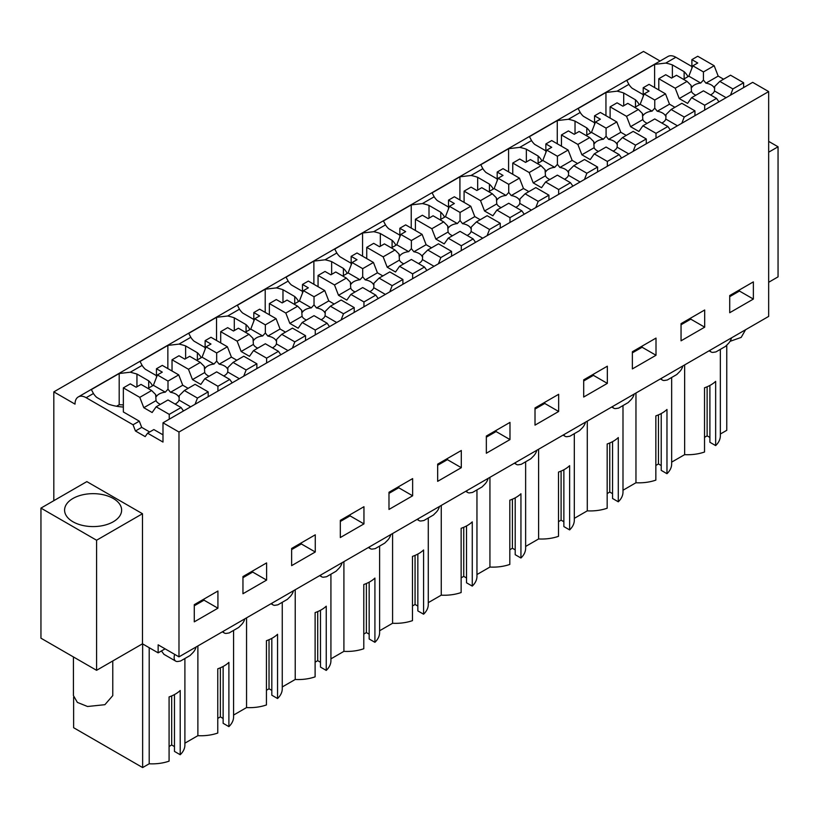 <?xml version="1.0" encoding="UTF-8"?>
<svg xmlns="http://www.w3.org/2000/svg" width="819" height="819" viewBox="0 0 819 819"><rect width="100%" height="100%" fill="white"/><g stroke="black" fill="none" stroke-linecap="round" stroke-linejoin="round"><path stroke-width="1.23" d="M53.819 500.685L53.819 391.881L643.499 51.433L660.094 61.026M53.819 391.881L75.02 404.125A15.745 9.091 60 0 1 78.286 396.928L667.966 56.48A15.745 9.091 60 0 1 675.839 57.258L691.891 66.534M162.991 422.799L752.671 82.35L768.662 91.585L178.982 432.033L162.991 422.799L162.991 442.065L147.594 433.179L145.188 436.609L135.452 430.989L133.047 424.774L86.159 397.706L93.438 393.499L91.37 389.578L119.185 373.515L119.185 404.729L116.564 406.244M178.982 432.033L178.982 656.858L768.662 316.41L768.662 91.585M165.09 648.843L158.139 652.856L142.475 643.816L96.581 670.311L40.95 638.196L40.95 508.108L96.581 540.233L96.581 670.311M768.662 152.211L778.05 146.785L778.05 276.863L768.662 282.289M156.449 375.665L145.291 369.215A35.647 20.577 180 0 1 142.117 365.397L140.039 361.476L167.854 345.413L179.003 344.103L184.899 340.704L190.796 337.295L188.718 333.374L216.533 317.311L227.682 316.001L239.465 309.193L237.397 305.272L265.213 289.209L276.351 287.899L288.145 281.091L286.066 277.17L313.882 261.107L325.03 259.797L336.824 252.989L334.746 249.068L362.561 233.005L373.71 231.695L385.503 224.887L383.425 220.956L411.24 204.904L422.389 203.583L434.172 196.785L432.104 192.854L459.92 176.802L471.058 175.481L476.955 172.082L482.852 168.673L480.773 164.752L508.589 148.7L519.737 147.379L525.634 143.98L531.531 140.571L529.453 136.65L557.268 120.588L568.417 119.277L574.314 115.878L580.2 112.469L578.132 108.548L605.947 92.486L617.086 91.175L622.983 87.776L628.879 84.367L626.801 80.446L654.616 64.384L654.616 87.572M684.141 78.87L684.141 71.693L672.379 64.906A35.647 20.577 180 0 0 665.765 63.073L654.616 64.384M78.286 396.928A15.745 9.091 60 0 1 86.159 397.706M152.529 385.8A35.647 20.577 180 0 0 148.7 380.825L136.947 374.037L130.323 372.205L119.185 373.515M684.141 71.693A35.647 20.577 180 0 1 687.96 76.669M729.719 295.536L729.719 312.715L753.367 299.068L753.367 281.879L729.719 295.536M437.663 464.148L461.302 450.501L461.302 467.69L437.663 481.337L437.663 464.148M509.981 439.578L486.343 453.235L486.343 436.046L509.981 422.399L509.981 439.578L496.079 431.552L486.343 437.172M340.315 520.362L363.953 506.705L363.953 523.894L340.315 537.54L340.315 520.362M412.633 495.792L388.984 509.438L388.984 492.26L412.633 478.603L412.633 495.792L398.72 487.755L388.984 493.376M632.37 351.74L656.009 338.093L656.009 355.272L632.37 368.919L632.37 351.74M681.05 323.638L704.688 309.991L704.688 327.17L681.05 340.817L681.05 323.638M558.66 411.476L535.012 425.133L535.012 407.944L558.66 394.297L558.66 411.476L544.748 403.45L535.012 409.07M583.691 379.842L607.34 366.195L607.34 383.374L583.691 397.031L583.691 379.842M242.956 576.566L266.605 562.909L266.605 580.098L242.956 593.744L242.956 576.566M315.274 551.996L291.636 565.642L291.636 548.464L315.274 534.807L315.274 551.996L301.372 543.97L291.636 549.59M217.926 608.2L217.926 591.021L194.277 604.668L194.277 621.846L217.926 608.2L204.013 600.173L204.013 599.047M178.982 656.858L158.139 644.829L158.139 652.856M244.758 618.888A7.842 4.525 -60 0 1 241.4 624.754L238.698 627.446L229.166 632.944L226.474 633.374A7.842 4.525 -60 0 1 224.437 633.056A7.842 4.525 -60 0 1 223.116 631.377M293.427 590.786A7.842 4.525 -60 0 1 290.08 596.652L287.377 599.344L277.846 604.842L275.143 605.272A7.842 4.525 -60 0 1 273.106 604.944A7.842 4.525 -60 0 1 271.785 603.275M342.107 562.684A7.842 4.525 -60 0 1 338.749 568.54L336.056 571.242L326.525 576.74L323.822 577.16A7.842 4.525 -60 0 1 321.785 576.842A7.842 4.525 -60 0 1 320.464 575.173M390.786 534.572A7.842 4.525 -60 0 1 387.428 540.438L384.725 543.13L375.194 548.638L372.502 549.058A7.842 4.525 -60 0 1 370.464 548.74A7.842 4.525 -60 0 1 369.144 547.072M439.465 506.47A7.842 4.525 -60 0 1 436.107 512.336L433.405 515.028L423.873 520.536L421.171 520.956A7.842 4.525 -60 0 1 419.133 520.638A7.842 4.525 -60 0 1 417.823 518.97M488.134 478.368A7.842 4.525 -60 0 1 484.787 484.234L482.084 486.926L472.553 492.434L469.85 492.854A7.842 4.525 -60 0 1 467.813 492.536A7.842 4.525 -60 0 1 466.492 490.868M536.814 450.266A7.842 4.525 -60 0 1 533.456 456.132L530.763 458.824L521.232 464.332L518.529 464.752A7.842 4.525 -60 0 1 516.492 464.434A7.842 4.525 -60 0 1 515.171 462.766M585.493 422.164A7.842 4.525 -60 0 1 582.135 428.03L579.432 430.722L569.901 436.22L567.209 436.65A7.842 4.525 -60 0 1 565.171 436.332A7.842 4.525 -60 0 1 563.851 434.664M634.162 394.062A7.842 4.525 -60 0 1 630.814 399.928L628.112 402.62L618.58 408.118L615.878 408.548A7.842 4.525 -60 0 1 613.841 408.231A7.842 4.525 -60 0 1 612.53 406.552M682.841 365.96A7.842 4.525 -60 0 1 679.483 371.826L676.791 374.518L667.26 380.016L664.557 380.446A7.842 4.525 -60 0 1 662.52 380.129A7.842 4.525 -60 0 1 661.199 378.45M731.521 337.858A7.842 4.525 -60 0 1 728.163 343.724L725.46 346.417L715.929 351.914L713.236 352.344A7.842 4.525 -60 0 1 711.199 352.016A7.842 4.525 -60 0 1 709.878 350.348M196.079 646.99A7.842 4.525 -60 0 1 192.721 652.856L190.028 655.548L180.497 661.046L177.795 661.476A7.842 4.525 -60 0 1 175.757 661.158A7.842 4.525 -60 0 1 174.713 654.391M778.05 146.785L768.662 141.37M149.201 647.696L149.201 763.779L142.639 767.567L73.618 727.712L73.618 697.133M142.639 767.567L142.639 643.908M184.899 658.507L184.899 744.983A32.688 18.878 180 0 1 180.211 754.729L180.211 690.489A32.688 18.878 180 0 1 169.083 696.918L169.083 761.148A32.688 18.878 180 0 1 149.201 763.779M161.415 650.962L164.015 654.371M142.475 643.816L142.475 513.728L86.845 481.613L40.95 508.108M142.475 513.728L96.581 540.233M684.643 364.916L684.643 454.647L671.662 462.131M720.341 349.375L720.341 435.851A32.688 18.878 180 0 1 715.652 445.597L715.652 381.357A32.688 18.878 180 0 1 704.524 387.776L704.524 452.016A32.688 18.878 180 0 1 684.643 454.647M726.76 345.116L726.76 430.323L720.341 434.029M167.854 368.601L167.854 345.413M185.616 358.661L185.616 345.935A35.647 20.577 0 0 0 179.003 344.103M197.379 359.91L197.379 352.723L185.616 345.935M197.379 352.723A35.647 20.577 180 0 1 201.198 357.698M190.796 337.295A35.647 20.577 180 0 0 193.96 341.113L205.129 347.563M216.533 340.499L216.533 317.311M234.295 330.559L234.295 317.833A35.647 20.577 0 0 0 227.682 316.001M246.058 331.797L246.058 324.621L234.295 317.833M246.058 324.621A35.647 20.577 180 0 1 249.877 329.596M239.465 309.193A35.647 20.577 180 0 0 242.639 313.012L253.808 319.461M265.213 312.397L265.213 289.209M282.975 302.457L282.975 289.731A35.647 20.577 0 0 0 276.351 287.899M294.727 303.695L294.727 296.519L282.975 289.731M294.727 296.519A35.647 20.577 180 0 1 298.556 301.494M288.145 281.091A35.647 20.577 180 0 0 291.318 284.91L302.477 291.359M313.882 284.285L313.882 261.107M331.644 274.355L331.644 261.619A35.647 20.577 0 0 0 325.03 259.797M343.407 275.593L343.407 268.417L331.644 261.619M343.407 268.417A35.647 20.577 180 0 1 347.225 273.392M336.824 252.989A35.647 20.577 180 0 0 339.998 256.808L351.156 263.257M362.561 256.183L362.561 233.005M380.323 246.253L380.323 233.517A35.647 20.577 0 0 0 373.71 231.695M392.086 247.492L392.086 240.315L380.323 233.517M392.086 240.315A35.647 20.577 180 0 1 395.905 245.29M385.503 224.887A35.647 20.577 180 0 0 388.667 228.706L399.836 235.145M411.24 228.081L411.24 204.904M429.002 218.151L429.002 205.415A35.647 20.577 0 0 0 422.389 203.583M440.765 219.39L440.765 212.203L429.002 205.415M440.765 212.203A35.647 20.577 180 0 1 444.584 217.178M434.172 196.785A35.647 20.577 180 0 0 437.346 200.604L448.515 207.043M459.92 199.979L459.92 176.802M477.682 190.049L477.682 177.313A35.647 20.577 0 0 0 471.058 175.481M489.434 191.288L489.434 184.101L477.682 177.313M489.434 184.101A35.647 20.577 180 0 1 493.263 189.076M482.852 168.673A35.647 20.577 180 0 0 486.025 172.502L497.184 178.941M508.589 171.877L508.589 148.7M526.351 161.947L526.351 149.212A35.647 20.577 0 0 0 519.737 147.379M538.114 163.186L538.114 155.999L526.351 149.212M538.114 155.999A35.647 20.577 180 0 1 541.932 160.974M531.531 140.571A35.647 20.577 180 0 0 534.694 144.39L545.864 150.839M557.268 143.775L557.268 120.588M575.03 133.845L575.03 121.11A35.647 20.577 0 0 0 568.417 119.277M586.793 135.084L586.793 127.897L575.03 121.11M586.793 127.897A35.647 20.577 180 0 1 590.612 132.873M580.2 112.469A35.647 20.577 180 0 0 583.374 116.288L594.543 122.737M605.947 115.674L605.947 92.486M623.709 105.733L623.709 93.008A35.647 20.577 0 0 0 617.086 91.175M635.462 106.982L635.462 99.795L623.709 93.008M635.462 99.795A35.647 20.577 180 0 1 639.291 104.771M628.879 84.367A35.647 20.577 180 0 0 632.053 88.186L643.212 94.635M672.379 77.631L672.379 64.906M155.641 395.475L155.651 394.553L151.617 390.52L141.032 384.408L136.149 387.223L130.303 383.855L123.352 387.868L123.352 411.957L139.302 421.171L133.047 424.774M123.352 407.043A35.647 20.577 180 0 1 108.374 404.115L96.611 397.317A35.647 20.577 180 0 1 93.438 393.499M136.947 386.763L136.947 374.037M123.352 404.934A35.647 20.577 0 0 0 119.185 404.729M147.594 433.179L153.859 429.565L162.991 434.838M139.302 421.171L141.707 427.375L149.682 431.982M753.367 299.068L739.455 291.042L739.455 289.916M739.455 291.042L729.719 296.662M461.302 467.69L447.399 459.654L447.399 458.527M447.399 459.654L437.663 465.274M496.079 431.552L496.079 430.425M363.953 523.894L350.041 515.857L350.041 514.741M350.041 515.857L340.315 521.478M398.72 487.755L398.72 486.629M656.009 355.272L642.106 347.246L642.106 346.12M642.106 347.246L632.37 352.866M704.688 327.17L690.775 319.144L690.775 318.018M690.775 319.144L681.05 324.764M544.748 403.45L544.748 402.324M607.34 383.374L593.427 375.348L593.427 374.222M593.427 375.348L583.691 380.968M266.605 580.098L252.692 572.071L252.692 570.945M252.692 572.071L242.956 577.692M301.372 543.97L301.372 542.843M204.013 600.173L194.277 605.794M233.579 630.405L233.579 716.881A32.688 18.878 180 0 1 228.89 726.627L228.89 662.387A32.688 18.878 180 0 1 217.762 668.806L217.762 733.046A32.688 18.878 180 0 1 197.881 735.677L184.899 743.171M180.211 754.729L174.467 751.412L174.467 694.573M174.467 746.59L171.683 744.983L169.083 746.488M715.652 445.597L709.899 442.27L709.899 385.442M709.899 437.459L707.125 435.851L704.524 437.346M671.662 377.477L671.662 463.953A32.688 18.878 180 0 1 666.973 473.699L661.23 470.372L661.23 413.544M661.23 465.561L658.445 463.953L655.845 465.458M666.973 473.699L666.973 409.459A32.688 18.878 180 0 1 655.845 415.878L655.845 480.118A32.688 18.878 180 0 1 635.964 482.749L622.993 490.243M622.993 405.579L622.993 492.055A32.688 18.878 180 0 1 618.294 501.801L612.551 498.484L612.551 441.646M612.551 493.662L609.766 492.055L607.176 493.56M618.294 501.801L618.294 437.561A32.688 18.878 180 0 1 607.176 443.99L607.176 508.22A32.688 18.878 180 0 1 587.284 510.851L574.314 518.345M574.314 433.681L574.314 520.157A32.688 18.878 180 0 1 569.625 529.903L563.871 526.586L563.871 469.748M563.871 521.764L561.097 520.157L558.497 521.662M569.625 529.903L569.625 465.663A32.688 18.878 180 0 1 558.497 472.092L558.497 536.322A32.688 18.878 180 0 1 538.615 538.953L525.634 546.447M525.634 461.783L525.634 548.259A32.688 18.878 180 0 1 520.945 558.005L515.202 554.688L515.202 497.85M515.202 549.866L512.418 548.259L509.817 549.764M520.945 558.005L520.945 493.765A32.688 18.878 180 0 1 509.817 500.194L509.817 564.424A32.688 18.878 180 0 1 489.936 567.055L476.955 574.549M476.955 489.885L476.955 576.361A32.688 18.878 180 0 1 472.266 586.107L466.523 582.79L466.523 525.952M466.523 577.968L463.738 576.361L461.138 577.866M472.266 586.107L472.266 521.867A32.688 18.878 180 0 1 461.138 528.296L461.138 592.536A32.688 18.878 180 0 1 441.257 595.157L428.286 602.651M428.286 517.987L428.286 604.473A32.688 18.878 180 0 1 423.587 614.209L417.844 610.892L417.844 554.064M417.844 606.07L415.059 604.473L412.469 605.968M423.587 614.209L423.587 549.979A32.688 18.878 180 0 1 412.469 556.398L412.469 620.638A32.688 18.878 180 0 1 392.588 623.259L379.606 630.753M379.606 546.089L379.606 632.575A32.688 18.878 180 0 1 374.918 642.311L369.164 638.994L369.164 582.166M369.164 634.182L366.39 632.575L363.79 634.07M374.918 642.311L374.918 578.081A32.688 18.878 180 0 1 363.79 584.5L363.79 648.74A32.688 18.878 180 0 1 343.908 651.361L330.927 658.855M330.927 574.191L330.927 660.677A32.688 18.878 180 0 1 326.238 670.413L320.495 667.096L320.495 610.268M320.495 662.284L317.711 660.677L315.11 662.172M326.238 670.413L326.238 606.183A32.688 18.878 180 0 1 315.11 612.602L315.11 676.842A32.688 18.878 180 0 1 295.229 679.473L282.258 686.957M282.258 602.303L282.258 688.779A32.688 18.878 180 0 1 277.559 698.525L271.816 695.198L271.816 638.37M271.816 690.386L269.031 688.779L266.441 690.274M277.559 698.525L277.559 634.285A32.688 18.878 180 0 1 266.441 640.704L266.441 704.944A32.688 18.878 180 0 1 246.55 707.575L233.579 715.059M228.89 726.627L223.137 723.3L223.137 666.471M223.137 718.488L220.362 716.881L217.762 718.386M197.881 735.677L197.881 645.945M113.268 521.764A28.522 16.462 0 0 0 121.621 510.124A28.522 16.462 0 0 0 104.013 494.911A28.522 16.462 0 0 0 72.942 498.474A28.522 16.462 0 0 0 64.588 510.124A28.522 16.462 0 0 0 82.187 525.327A28.522 16.462 0 0 0 113.268 521.764M141.707 427.375L135.452 430.989M148.7 380.825L148.7 388.011M246.55 617.843L246.55 707.575M295.229 589.741L295.229 679.473M343.908 561.639L343.908 651.361M392.588 533.538L392.588 623.259M441.257 505.436L441.257 595.157M489.936 477.334L489.936 567.055M538.615 449.232L538.615 538.953M587.284 421.13L587.284 510.851M635.964 393.018L635.964 482.749M171.683 744.983L171.683 695.904M707.125 435.851L707.125 386.773M658.445 463.953L658.445 414.875M609.766 492.055L609.766 442.977M561.097 520.157L561.097 471.089M512.418 548.259L512.418 499.191M463.738 576.361L463.738 527.293M415.059 604.473L415.059 555.395M366.39 632.575L366.39 583.497M317.711 660.677L317.711 611.598M269.031 688.779L269.031 639.7M220.362 716.881L220.362 667.802M745.566 329.75L741.185 337.397L730.016 341.359M112.776 660.964L112.776 695.597L104.893 704.688L87.561 706.5L77.365 702.405L73.434 695.597L73.434 656.951M723.586 79.208L718.181 76.085L714.168 65.735L697.737 56.255L691.891 59.623L691.891 68.284M691.082 86.343L691.093 85.411L687.059 81.388L676.474 75.276L671.59 78.092L665.745 74.724L658.793 78.737L658.793 89.977M691.891 59.623L697.737 63.002L692.843 65.817L688.83 76.167L683.425 79.289M714.168 65.735L703.439 71.929L692.843 65.817M743.632 87.572L743.632 82.75L730.538 75.194L719.809 81.388L714.67 86.527L714.281 87.971A11.804 6.818 0 0 0 705.937 83.159L703.439 80.047L700.736 83.036L688.83 76.167M718.939 101.822L716.523 98.393L703.439 90.837L691.594 97.676L687.581 103.389L679.238 98.567L675.225 88.217L658.793 78.737M691.594 97.676L704.688 105.231L704.688 110.053M687.059 81.388L675.225 88.217M718.181 76.085L705.937 83.159M703.439 71.929L703.439 80.047M743.632 82.75L732.903 88.943L719.809 81.388M732.903 88.943L730.497 95.147M716.523 98.393L704.688 105.231M700.736 83.036A11.804 6.818 0 0 0 694.532 84.92A11.804 6.818 0 0 0 691.748 87.479L691.093 85.411L691.482 91.503L679.238 98.567M691.482 91.503A11.804 6.818 0 0 0 695.863 95.209M710.523 94.932A11.804 6.818 0 0 0 711.22 94.554A11.804 6.818 0 0 0 714.485 90.97L714.68 87.5M726.105 97.686L714.485 90.97M674.907 107.309L669.502 104.187L665.489 93.837L649.058 84.357L643.212 87.725L643.212 96.386M642.403 114.445L642.413 113.513L638.39 109.49L627.794 103.378L622.911 106.194L617.065 102.825L610.114 106.839L610.114 118.079M643.212 87.725L649.058 91.104L644.174 93.919L640.161 104.269L634.756 107.391M665.489 93.837L654.76 100.031L644.174 93.919M694.952 115.674L694.952 110.852L681.858 103.296L671.13 109.49L665.99 114.629L665.601 116.073A11.804 6.818 0 0 0 657.258 111.261L654.76 108.149L652.057 111.138L640.161 104.269M670.259 129.924L667.854 126.505L654.76 118.939L642.915 125.778L638.902 131.49L630.558 126.669L626.545 116.329L610.114 106.839M642.915 125.778L656.009 133.333L656.009 138.155M638.39 109.49L626.545 116.329M669.502 104.187L657.258 111.261M654.76 100.031L654.76 108.149M694.952 110.852L684.223 117.045L671.13 109.49M684.223 117.045L681.817 123.26M667.854 126.505L656.009 133.333M652.057 111.138A11.804 6.818 0 0 0 645.863 113.022A11.804 6.818 0 0 0 643.069 115.581L642.413 113.513L642.802 119.605L630.558 126.669M642.802 119.605A11.804 6.818 0 0 0 647.184 123.321M661.844 123.034A11.804 6.818 0 0 0 662.551 122.655A11.804 6.818 0 0 0 665.806 119.083L666.001 115.612M677.426 125.788L665.806 119.083M626.228 135.411L620.822 132.289L616.809 121.949L600.378 112.459L594.543 115.827L594.543 124.488M593.724 142.547L593.734 141.626L589.711 137.592L579.125 131.48L574.232 134.296L568.396 130.927L561.445 134.94L561.445 146.181M594.543 115.827L600.378 119.205L595.495 122.021L591.482 132.371L586.076 135.493M616.809 121.949L606.08 128.143L595.495 122.021M646.273 143.775L646.273 138.954L633.189 131.398L622.46 137.592L617.311 142.731L616.922 144.175A11.804 6.818 0 0 0 608.578 139.363L606.08 136.251L603.378 139.24L591.482 132.371M621.58 158.026L619.174 154.607L606.08 147.041L594.246 153.88L590.233 159.592L581.879 154.771L577.866 144.431L561.445 134.94M594.246 153.88L607.34 161.435L607.34 166.257M589.711 137.592L577.866 144.431M620.822 132.289L608.578 139.363M606.08 128.143L606.08 136.251M646.273 138.954L635.544 145.147L622.46 137.592M635.544 145.147L633.138 151.361M619.174 154.607L607.34 161.435M603.378 139.24A11.804 6.818 0 0 0 597.184 141.124A11.804 6.818 0 0 0 594.389 143.683L593.734 141.626L594.123 147.707L581.879 154.771M594.123 147.707A11.804 6.818 0 0 0 598.505 151.423M613.165 151.136A11.804 6.818 0 0 0 613.871 150.757A11.804 6.818 0 0 0 617.127 147.185L617.331 143.714M628.757 153.89L617.127 147.185M577.559 163.513L572.153 160.391L568.13 150.051L551.709 140.561L545.864 143.939L545.864 152.59M545.044 170.649L545.065 169.728L541.031 165.694L530.446 159.582L525.563 162.397L519.717 159.029L512.766 163.042L512.766 174.283M545.864 143.939L551.709 147.307L546.816 150.133L542.802 160.473L537.397 163.595M568.13 150.051L557.411 156.245L546.816 150.133M597.604 171.877L597.604 167.056L584.51 159.5L573.781 165.694L568.642 170.833L568.253 172.287A11.804 6.818 0 0 0 559.909 167.465L557.411 164.353L554.698 167.342L542.802 160.473M572.911 186.138L570.495 182.709L557.411 175.143L545.567 181.982L541.554 187.694L533.21 182.883L529.197 172.533L512.766 163.042M545.567 181.982L558.66 189.537L558.66 194.359M541.031 165.694L529.197 172.533M572.153 160.391L559.909 167.465M557.411 156.245L557.411 164.353M597.604 167.056L586.875 173.249L573.781 165.694M586.875 173.249L584.459 179.463M570.495 182.709L558.66 189.537M554.698 167.342A11.804 6.818 0 0 0 548.505 169.226A11.804 6.818 0 0 0 545.71 171.795L545.065 169.728L545.454 175.809L533.21 182.883M545.454 175.809A11.804 6.818 0 0 0 549.836 179.525M564.496 179.238A11.804 6.818 0 0 0 565.192 178.859A11.804 6.818 0 0 0 568.458 175.286L568.652 171.816M580.077 181.992L568.458 175.286M528.879 191.615L523.474 188.503L519.461 178.153L503.03 168.663L497.184 172.041L497.184 180.692M496.375 198.761L496.386 197.829L492.352 193.796L481.767 187.684L476.883 190.51L471.038 187.131L464.086 191.144L464.086 202.385M497.184 172.041L503.03 175.409L498.147 178.235L494.123 188.575L488.718 191.697M519.461 178.153L508.732 184.347L498.147 178.235M548.925 199.979L548.925 195.168L535.831 187.602L525.102 193.796L519.963 198.935L519.574 200.389A11.804 6.818 0 0 0 511.23 195.567L508.732 192.455L506.029 195.444L494.123 188.575M524.232 214.24L521.826 210.811L508.732 203.255L496.887 210.084L492.874 215.796L484.531 210.985L480.518 200.635L464.086 191.144M496.887 210.084L509.981 217.649L509.981 222.461M492.352 193.796L480.518 200.635M523.474 188.503L511.23 195.567M508.732 184.347L508.732 192.455M548.925 195.168L538.196 201.351L525.102 193.796M538.196 201.351L535.79 207.565M521.826 210.811L509.981 217.649M506.029 195.444A11.804 6.818 0 0 0 499.825 197.328A11.804 6.818 0 0 0 497.041 199.897L496.386 197.829L496.775 203.911L484.531 210.985M496.775 203.911A11.804 6.818 0 0 0 501.156 207.627M515.816 207.34A11.804 6.818 0 0 0 516.523 206.961A11.804 6.818 0 0 0 519.778 203.388L519.973 199.918M531.398 210.094L519.778 203.388M480.2 219.717L474.795 216.605L470.782 206.255L454.35 196.765L448.515 200.143L448.515 208.794M447.696 226.863L447.706 225.931L443.683 221.898L433.087 215.786L428.204 218.612L422.369 215.233L415.407 219.246L415.407 230.487M448.515 200.143L454.35 203.511L449.467 206.337L445.454 216.677L440.049 219.799M470.782 206.255L460.053 212.449L449.467 206.337M500.245 228.081L500.245 223.27L487.151 215.704L476.433 221.898L471.283 227.047L470.894 228.491A11.804 6.818 0 0 0 462.551 223.669L460.053 220.557L457.35 223.556L445.454 216.677M475.552 242.342L473.147 238.913L460.053 231.357L448.218 238.186L444.195 243.898L435.851 239.087L431.838 228.736L415.407 219.246M448.218 238.186L461.302 245.751L461.302 250.563M443.683 221.898L431.838 228.736M474.795 216.605L462.551 223.669M460.053 212.449L460.053 220.557M500.245 223.27L489.516 229.463L476.433 221.898M489.516 229.463L487.11 235.667M473.147 238.913L461.302 245.751M457.35 223.556A11.804 6.818 0 0 0 451.156 225.43A11.804 6.818 0 0 0 448.362 227.999L447.706 225.931L448.095 232.012L435.851 239.087M448.095 232.012A11.804 6.818 0 0 0 452.477 235.729M467.137 235.442A11.804 6.818 0 0 0 467.844 235.073A11.804 6.818 0 0 0 471.099 231.49L471.294 228.02M482.719 238.196L471.099 231.49M431.521 247.829L426.115 244.707L422.102 234.357L405.671 224.867L399.836 228.245L399.836 236.896M399.017 254.965L399.037 254.033L395.004 250L384.418 243.888L379.525 246.714L373.689 243.335L366.738 247.358L366.738 258.599M399.836 228.245L405.671 231.613L400.788 234.439L396.775 244.789L391.369 247.901M422.102 234.357L411.373 240.551L400.788 234.439M451.566 256.183L451.566 251.372L438.482 243.806L427.753 250L422.604 255.149L422.215 256.593A11.804 6.818 0 0 0 413.871 251.771L411.373 248.659L408.671 251.658L396.775 244.789M426.873 270.444L424.467 267.014L411.373 259.459L399.539 266.298L395.526 272L387.182 267.189L383.159 256.838L366.738 247.358M399.539 266.298L412.633 273.853L412.633 278.665M395.004 250L383.159 256.838M426.115 244.707L413.871 251.771M411.373 240.551L411.373 248.659M451.566 251.372L440.847 257.565L427.753 250M440.847 257.565L438.431 263.769M424.467 267.014L412.633 273.853M408.671 251.658A11.804 6.818 0 0 0 402.477 253.532A11.804 6.818 0 0 0 399.682 256.101L399.037 254.033L399.426 260.114L387.182 267.189M399.426 260.114A11.804 6.818 0 0 0 403.798 263.831M418.458 263.544A11.804 6.818 0 0 0 419.164 263.175A11.804 6.818 0 0 0 422.43 259.592L422.624 256.122M434.05 266.308L422.43 259.592M382.852 275.931L377.446 272.809L373.433 262.459L357.002 252.979L351.156 256.347L351.156 264.998M350.348 283.067L350.358 282.135L346.324 278.102L335.739 271.99L330.856 274.815L325.01 271.447L318.059 275.46L318.059 286.701M351.156 256.347L357.002 259.715L352.109 262.541L348.095 272.891L342.69 276.013M373.433 262.459L362.704 268.652L352.109 262.541M402.897 284.285L402.897 279.474L389.803 271.918L379.074 278.102L373.935 283.251L373.546 284.695A11.804 6.818 0 0 0 365.202 279.873L362.704 276.761L360.002 279.76L348.095 272.891M378.204 298.546L375.788 295.116L362.704 287.561L350.86 294.4L346.846 300.112L338.503 295.29L334.49 284.94L318.059 275.46M350.86 294.4L363.953 301.955L363.953 306.777M346.324 278.102L334.49 284.94M377.446 272.809L365.202 279.873M362.704 268.652L362.704 276.761M402.897 279.474L392.168 285.667L379.074 278.102M392.168 285.667L389.762 291.871M375.788 295.116L363.953 301.955M360.002 279.76A11.804 6.818 0 0 0 353.798 281.644A11.804 6.818 0 0 0 351.013 284.203L350.358 282.135L350.747 288.216L338.503 295.29M350.747 288.216A11.804 6.818 0 0 0 355.129 291.933M369.789 291.646A11.804 6.818 0 0 0 370.485 291.277A11.804 6.818 0 0 0 373.751 287.694L373.945 284.224M385.37 294.41L373.751 287.694M334.172 304.033L328.767 300.911L324.754 290.561L308.323 281.081L302.477 284.449L302.477 293.11M301.668 311.169L301.679 310.237L297.655 306.214L287.059 300.092L282.176 302.917L276.331 299.549L269.379 303.562L269.379 314.803M302.477 284.449L308.323 287.827L303.439 290.643L299.426 300.993L294.021 304.115M324.754 290.561L314.025 296.754L303.439 290.643M354.217 312.397L354.217 307.575L341.124 300.02L330.395 306.214L325.256 311.353L324.867 312.797A11.804 6.818 0 0 0 316.523 307.975L314.025 304.873L311.322 307.862L299.426 300.993M329.525 326.648L327.119 323.218L314.025 315.663L302.18 322.502L298.167 328.214L289.824 323.392L285.811 313.042L269.379 303.562M302.18 322.502L315.274 330.057L315.274 334.879M297.655 306.214L285.811 313.042M328.767 300.911L316.523 307.975M314.025 296.754L314.025 304.873M354.217 307.575L343.489 313.769L330.395 306.214M343.489 313.769L341.083 319.973M327.119 323.218L315.274 330.057M311.322 307.862A11.804 6.818 0 0 0 305.129 309.746A11.804 6.818 0 0 0 302.334 312.305L301.679 310.237L302.068 316.329L289.824 323.392M302.068 316.329A11.804 6.818 0 0 0 306.449 320.034M321.109 319.758A11.804 6.818 0 0 0 321.816 319.379A11.804 6.818 0 0 0 325.071 315.796L325.266 312.326M336.691 322.512L325.071 315.796M285.493 332.135L280.088 329.013L276.075 318.663L259.643 309.183L253.808 312.551L253.808 321.212M252.989 339.271L252.999 338.339L248.976 334.316L238.39 328.204L233.497 331.019L227.662 327.651L220.7 331.664L220.7 342.905M253.808 312.551L259.643 315.929L254.76 318.745L250.747 329.095L245.342 332.217M276.075 318.663L265.346 324.856L254.76 318.745M305.538 340.499L305.538 335.677L292.455 328.122L281.726 334.316L276.576 339.455L276.187 340.899A11.804 6.818 0 0 0 267.844 336.087L265.346 332.975L262.643 335.964L250.747 329.095M280.845 354.75L278.44 351.32L265.346 343.765L253.511 350.604L249.498 356.316L241.144 351.494L237.131 341.144L220.7 331.664M253.511 350.604L266.605 358.159L266.605 362.981M248.976 334.316L237.131 341.144M280.088 329.013L267.844 336.087M265.346 324.856L265.346 332.975M305.538 335.677L294.809 341.871L281.726 334.316M294.809 341.871L292.403 348.075M278.44 351.32L266.605 358.159M262.643 335.964A11.804 6.818 0 0 0 256.449 337.848A11.804 6.818 0 0 0 253.655 340.407L252.999 338.339L253.388 344.43L241.144 351.494M253.388 344.43A11.804 6.818 0 0 0 257.77 348.136M272.43 347.86A11.804 6.818 0 0 0 273.137 347.481A11.804 6.818 0 0 0 276.392 343.898L276.597 340.428M288.022 350.614L276.392 343.898M236.824 360.237L231.419 357.115L227.395 346.765L210.974 337.285L205.129 340.653L205.129 349.314M204.31 367.373L204.33 366.441L200.297 362.418L189.711 356.306L184.828 359.121L178.982 355.753L172.031 359.766L172.031 371.007M205.129 340.653L210.974 344.031L206.081 346.846L202.068 357.197L196.662 360.319M227.395 346.765L216.677 352.958L206.081 346.846M256.869 368.601L256.869 363.779L243.775 356.224L233.046 362.418L227.907 367.557L227.518 369A11.804 6.818 0 0 0 219.175 364.189L216.677 361.077L213.964 364.066L202.068 357.197M232.176 382.852L229.76 379.432L216.677 371.867L204.832 378.706L200.819 384.418L192.475 379.596L188.462 369.256L172.031 359.766M204.832 378.706L217.926 386.261L217.926 391.083M200.297 362.418L188.462 369.256M231.419 357.115L219.175 364.189M216.677 352.958L216.677 361.077M256.869 363.779L246.14 369.973L233.046 362.418M246.14 369.973L243.724 376.187M229.76 379.432L217.926 386.261M213.964 364.066A11.804 6.818 0 0 0 207.77 365.95A11.804 6.818 0 0 0 204.975 368.509L204.33 366.441L204.719 372.532L192.475 379.596M204.719 372.532A11.804 6.818 0 0 0 209.091 376.238M223.751 375.962A11.804 6.818 0 0 0 224.457 375.583A11.804 6.818 0 0 0 227.723 372.01L227.917 368.54M239.343 378.716L227.723 372.01M188.145 388.339L182.739 385.217L178.726 374.877L162.295 365.387L156.449 368.755L156.449 377.416M156.449 368.755L162.295 372.133L157.412 374.948L153.388 385.299L147.983 388.421M178.726 374.877L167.997 381.07L157.412 374.948M208.19 396.703L208.19 391.881L195.096 384.326L184.367 390.52L179.228 395.659L178.839 397.102A11.804 6.818 0 0 0 170.495 392.291L167.997 389.179L165.295 392.168L153.388 385.299M183.497 410.954L181.091 407.534L167.997 399.969L156.153 406.808L152.139 412.52L143.796 407.698L139.783 397.358L123.352 387.868M156.153 406.808L169.246 414.363L169.246 419.185M151.617 390.52L139.783 397.358M182.739 385.217L170.495 392.291M167.997 381.07L167.997 389.179M208.19 391.881L197.461 398.075L184.367 390.52M197.461 398.075L195.055 404.289M181.091 407.534L169.246 414.363M165.295 392.168A11.804 6.818 0 0 0 159.091 394.052A11.804 6.818 0 0 0 156.306 396.611L155.651 394.553L156.04 400.634L143.796 407.698M156.04 400.634A11.804 6.818 0 0 0 160.422 404.351M175.082 404.064A11.804 6.818 0 0 0 175.788 403.685A11.804 6.818 0 0 0 179.044 400.112L179.238 396.642M190.663 406.818L179.044 400.112M130.323 372.205L142.117 365.397M665.765 63.073L675.839 57.258M222.328 631.838L224.437 633.056M270.997 603.736L273.106 604.944M319.676 575.634L321.785 576.842M368.355 547.522L370.464 548.74M417.035 519.42L419.133 520.638M465.704 491.318L467.813 492.536M514.383 463.216L516.492 464.434M563.062 435.114L565.171 436.332M611.732 407.012L613.841 408.231M660.411 378.91L662.52 380.129M709.09 350.808L711.199 352.016M163.78 654.238L175.757 661.158"/></g></svg>
